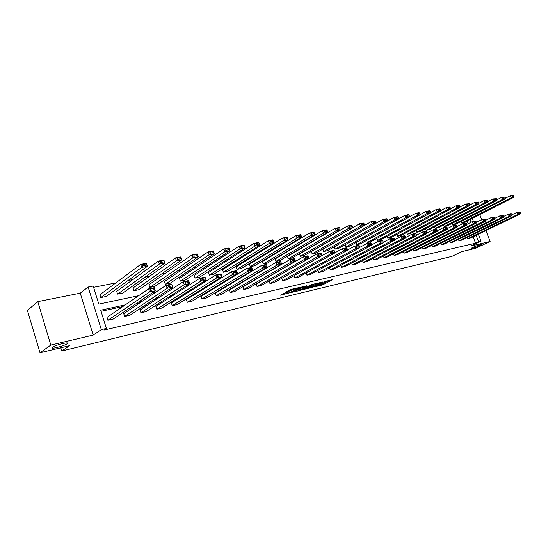 <?xml version="1.0" encoding="UTF-8"?>
<svg xmlns="http://www.w3.org/2000/svg" width="548" height="548" viewBox="0 0 548 548"><rect width="100%" height="100%" fill="white"/><g stroke="black" fill="none" stroke-linecap="round" stroke-linejoin="round"><path stroke-width="0.82" d="M67.034 343.815L67.123 343.747C70.863 341.226 55.643 344.863 52.423 347.288L52.375 347.322C48.676 349.857 63.794 346.213 67.034 343.815M479.658 245.675L481.295 244.73C480.623 244.367 477.883 245.203 473.068 247.244L471.458 248.176C472.116 248.539 474.849 247.71 479.658 245.675M313.874 287.036L322.649 284.885L332.766 279.61L324.108 281.679L326.19 281.597L324.82 282.371L318.95 284.378L321.046 284.282L319.703 285.042L313.874 287.036M37.791 301.653L50.813 345.076L93.174 335.088L80.261 293.166L37.791 301.653L27.4 310.387L40.004 352.768L69.575 345.678L61.78 350.98L451.86 256.382L462.06 251.559L475.534 248.333L490.118 241.483L485.918 230.598M481.719 219.693L479.747 214.569M40.004 352.768L50.813 345.076M284.138 293.153L280.364 295.18L290.433 292.611L300.373 287.289L291.187 289.365L286.405 291.721L290.556 290.837L293.502 289.481C296.084 288.364 297.55 287.96 297.893 288.282L291.05 291.974C288.488 293.077 287.036 293.481 286.693 293.173L287.926 292.248L284.138 293.153M478.37 234.256L481.028 241.189L470.814 246.038L490.118 241.483M481.028 241.189L478.61 241.757L476.144 235.332M125.293 304.873L100.709 310.209L106.374 328.458L103.928 330.081L475.575 243.196L478.61 241.757M106.374 328.458L101.332 329.636L88.139 287.029L93.194 286.035L98.818 304.126L138.678 295.687M93.174 335.088L101.332 329.636M303.044 289.584L312.887 287.227L322.957 281.939L312.901 284.385L303.044 289.584M300.523 290.344L291.577 292.392L301.516 287.084L306.866 285.748L302.537 288.084L305.311 287.515L311.908 284.528L301.784 289.892L300.427 290.07M60.814 347.781L61.78 350.98M117.587 294.105L159.31 264.115L164.845 263.067L122.868 293.009L117.587 294.105L116.71 291.317L158.338 261.108L163.873 260.081L164.092 260.588L160.208 261.314L160.598 262.513L164.482 261.786L164.092 260.588M149.823 287.44L193.012 257.759L198.239 256.779L154.831 286.405L149.823 287.44L148.953 284.734L192.053 254.847L197.273 253.875L197.561 254.361L193.903 255.039L194.287 256.204L197.944 255.519L197.561 254.361M180.388 281.124L224.831 251.765L229.763 250.833L185.142 280.138L180.388 281.124L179.532 278.487L223.879 248.936L228.817 248.018L229.16 248.477L225.701 249.121L226.084 250.251L229.537 249.6L229.16 248.477M209.411 275.123L254.916 246.093L259.581 245.216L213.926 274.185L209.411 275.123L208.562 272.555L253.971 243.346L258.642 242.476L259.04 242.908L255.765 243.518L256.149 244.62L259.416 244.011L259.04 242.908M237.003 269.417L283.398 240.73L287.823 239.894L241.298 268.527L237.003 269.417L236.161 266.917L282.467 238.051L286.899 237.229L287.337 237.64L284.241 238.216L284.611 239.291L287.714 238.709L287.337 237.64M263.266 263.992L310.415 235.64L314.614 234.845L267.356 263.143L263.266 263.992L262.43 261.554L309.497 233.03L313.696 232.256L314.182 232.64L311.237 233.188L311.606 234.236L314.552 233.681L314.182 232.64M288.296 258.814L336.068 230.804L340.061 230.05L292.2 258.005L288.296 258.814L287.467 256.437L335.157 228.269L339.15 227.523L339.671 227.9L336.876 228.42L337.239 229.434L340.034 228.906L339.671 227.9M312.175 253.882L360.461 226.208L364.256 225.488L315.901 253.108L312.175 253.882L311.36 251.559L359.563 223.735L363.365 223.029L363.92 223.385L361.255 223.879L361.618 224.865L364.276 224.372L363.92 223.385M334.986 249.162L383.682 221.83L387.299 221.145L338.548 248.429L334.986 249.162L334.177 246.895L382.799 219.419L386.415 218.748L386.998 219.084L384.463 219.556L384.819 220.522L387.354 220.049L386.998 219.084M356.796 244.655L405.815 217.659L409.267 217.008L360.2 243.949L356.796 244.655L356.029 242.538M377.668 240.339L426.933 213.679L430.228 213.056L380.929 239.668L377.668 240.339L376.949 238.373M397.656 236.209L447.113 209.877L450.264 209.281L400.787 235.558L397.656 236.209L396.978 234.373M416.829 232.242L466.403 206.24L469.417 205.671L419.83 231.626L416.829 232.242L416.185 230.523M435.228 228.441L484.87 202.76L487.754 202.219L438.105 227.845L435.228 228.441L434.619 226.824M452.895 224.79L502.564 199.424L505.331 198.903L455.662 224.214L452.895 224.79L452.319 223.269M468.136 223.748L467.081 220.988M330.273 240.641L329.814 240.73M318.361 242.99L317.676 243.127M306.161 245.394L305.243 245.579M293.666 247.86L292.495 248.093M280.857 250.388L279.425 250.669M267.732 252.977L266.027 253.313M254.272 255.628L252.279 256.026M240.462 258.355L238.168 258.807M226.297 261.143L223.687 261.663M211.761 264.013L208.815 264.595M196.835 266.958L193.533 267.609M181.498 269.979L177.833 270.705M165.749 273.089L161.694 273.884M149.556 276.281L145.09 277.158M132.904 279.562L128.013 280.528M115.779 282.939L93.598 287.316M461.471 223.015L511.133 197.814L513.846 197.301L464.183 222.454L461.471 223.015L460.909 221.543M444.147 226.598L493.81 201.075L496.639 200.541L446.969 226.016L444.147 226.598L443.558 225.029M426.118 230.324L475.739 204.479L478.685 203.924L429.057 229.715L426.118 230.324L425.495 228.66M407.342 234.208L456.868 208.041L459.943 207.459L410.404 233.571L407.342 234.208L406.685 232.427M387.765 238.25L437.14 211.754L440.359 211.151L390.964 237.592L387.765 238.25L387.073 236.352M367.345 242.476L416.501 215.645L419.871 215.008L370.674 241.784L367.345 242.476L366.605 240.435M346.014 246.881L394.882 219.721L398.41 219.056L349.494 246.162L346.014 246.881L345.226 244.689M323.71 251.491L372.208 223.995L375.914 223.296L327.355 250.744L323.71 251.491L322.895 249.203L371.318 221.55L375.031 220.865L375.599 221.207L373.003 221.693L373.359 222.666L375.955 222.18L375.599 221.207M300.373 256.32L348.412 228.475L352.309 227.742L304.188 255.532L300.373 256.32L299.551 253.971L347.514 225.975L351.405 225.249L351.946 225.612L349.22 226.119L349.583 227.119L352.309 226.612L351.946 225.612M275.932 261.369L323.402 233.188L327.499 232.421L279.925 260.547L275.932 261.369L275.103 258.964L322.491 230.619L326.587 229.859L327.088 230.242L324.224 230.776L324.587 231.804L327.457 231.263L327.088 230.242M250.292 266.671L297.084 238.147L301.393 237.339L254.484 265.801L250.292 266.671L249.456 264.204L296.16 235.51L300.468 234.708L300.934 235.113L297.913 235.674L298.29 236.729L301.304 236.161L300.934 235.113M223.379 272.233L269.349 243.374L273.89 242.517L227.783 271.322L223.379 272.233L222.529 269.705L268.41 240.661L272.959 239.819L273.377 240.243L270.198 240.832L270.568 241.921L273.753 241.326L273.377 240.243M195.088 278.083L240.079 248.895L244.881 247.991L199.719 277.124L195.088 278.083L194.232 275.486L239.134 246.1L243.935 245.209L244.305 245.655L240.942 246.278L241.319 247.395L244.682 246.764L244.305 245.655M165.304 284.241L209.151 254.717L214.227 253.765L170.181 283.234L165.304 284.241L164.441 281.569L208.192 251.847L213.268 250.902L213.583 251.374L210.028 252.039L210.411 253.183L213.967 252.518L213.583 251.374M133.924 290.728L176.408 260.889L181.785 259.875L139.062 289.666L133.924 290.728L133.048 287.981L175.442 257.93L180.819 256.93L181.066 257.43L177.305 258.129L177.689 259.314L181.457 258.608L181.066 257.43M100.798 297.578L141.699 267.431L147.398 266.355L106.23 296.454L100.798 297.578L99.914 294.749L140.72 264.376L146.426 263.321L146.604 263.848L142.603 264.588L142.994 265.814L146.994 265.061L146.604 263.848M80.261 293.166L88.139 287.029M472.266 218.357L473.438 221.413M471.129 222.241L470.068 219.474M152.228 292.824L156.07 292.009M169.579 289.145L172.963 288.433M186.423 285.583L189.375 284.953M202.787 282.117L205.329 281.576M218.693 278.747L220.844 278.295M234.154 275.48L235.935 275.096M249.189 272.294L250.621 271.993M263.814 269.198L264.91 268.965M278.048 266.184L278.836 266.02M291.913 263.246L292.392 263.143M277.178 271.911L276.699 272.014M263.739 274.829L262.965 275M249.95 277.822L248.861 278.055M235.798 280.891L234.38 281.199M221.269 284.042L219.508 284.426M206.349 287.282L204.226 287.741M191.026 290.604L188.519 291.152M175.278 294.023L172.36 294.66M159.084 297.537L155.742 298.263M142.425 301.153L138.637 301.975M274.349 273.548L273.87 273.651M260.93 276.473L260.156 276.637M247.162 279.473L246.079 279.706M233.044 282.549L231.626 282.857M218.542 285.707L216.789 286.09M203.657 288.954L201.534 289.413M188.368 292.283L185.861 292.831M172.654 295.708L169.75 296.345M156.502 299.229L153.173 299.955M139.898 302.852L136.116 303.674M122.807 306.572L101.051 311.319M475.575 243.196L473.13 236.791M154.858 289.529L154.468 288.303L150.481 289.132L150.871 290.365L154.858 289.529L155.255 290.783L113.285 319.052L107.867 320.285L149.563 291.981L148.577 288.899L106.976 317.436L107.867 320.285M172.305 285.878L171.914 284.665L168.044 285.474L168.435 286.686L172.305 285.878L172.661 287.118L129.897 315.292L124.622 316.484L167.133 288.282L166.154 285.248L123.738 313.682L124.622 316.484M189.238 282.33L188.848 281.138L185.094 281.925L185.484 283.117L189.238 282.33L189.553 283.563L146.063 311.627L140.932 312.792L184.196 284.686L183.217 281.699L140.055 310.024L140.932 312.792M205.685 278.891L205.294 277.713L201.65 278.473L202.041 279.651L205.685 278.891L205.966 280.103L161.797 308.065L156.803 309.195L200.76 281.199L199.787 278.261L155.927 306.469L156.803 309.195M221.666 275.541L221.276 274.384L217.734 275.123L218.118 276.288L221.666 275.541L221.913 276.747L177.12 304.592L172.257 305.695L216.85 277.815L215.885 274.918L171.38 303.01L172.257 305.695M237.195 272.288L236.811 271.15L233.366 271.87L233.749 273.014L237.195 272.288L237.407 273.486L192.047 301.215L187.306 302.291L232.489 274.521L231.53 271.664L186.436 299.633L187.306 302.291M252.292 269.13L251.916 268.006L248.559 268.705L248.943 269.828L252.292 269.13L252.477 270.315L206.589 297.92L201.965 298.968L247.696 271.322L246.737 268.506L201.102 296.345L201.965 298.968M266.986 266.054L266.602 264.944L263.341 265.629L263.725 266.739L266.986 266.054L267.136 267.225L220.762 294.708L216.261 295.728L262.478 268.205L261.533 265.431L215.398 293.146L216.261 295.728M281.275 263.061L280.898 261.971L277.726 262.629L278.103 263.725L281.275 263.061L281.405 264.225L234.585 291.577L230.194 292.577L276.87 265.177L275.925 262.444L229.338 290.022L230.194 292.577M295.187 260.149L294.81 259.074L291.721 259.718L292.098 260.793L295.187 260.149L295.29 261.3L248.066 288.522L243.778 289.495L290.878 262.232L289.94 259.533L242.928 286.981L243.778 289.495M308.736 257.313L308.36 256.252L305.352 256.875L305.729 257.944L308.736 257.313L308.812 258.451L261.218 285.549L257.039 286.494L304.517 259.355L303.585 256.697L256.19 284.008L257.039 286.494M321.936 254.546L321.56 253.498L318.628 254.114L319.005 255.163L321.936 254.546L321.984 255.683L274.055 282.638L269.972 283.563L317.799 256.56L316.874 253.936L269.137 281.11L269.972 283.563M334.794 251.854L334.424 250.82L331.567 251.416L331.937 252.45L334.794 251.854L334.821 252.977L286.583 279.802L282.604 280.699L330.745 253.834L329.828 251.244L321.984 255.656M281.775 278.295L282.604 280.699M347.329 249.23L346.966 248.21L344.178 248.792L344.541 249.813L347.329 249.23L347.336 250.34L298.824 277.028L294.934 277.911L343.363 251.183L342.445 248.628L334.821 252.868M294.132 275.603L294.934 277.911M359.55 246.669L359.187 245.662L356.474 246.23L356.837 247.237L359.55 246.669L359.543 247.771L310.778 274.322L306.976 275.178L355.666 248.593L354.755 246.066L347.336 250.148M306.202 272.973L306.976 275.178M371.476 244.175L371.112 243.182L368.462 243.73L368.825 244.73L371.476 244.175L371.448 245.271L322.457 271.678L318.744 272.514L367.66 246.066L366.756 243.572L359.543 247.504M317.991 270.39L318.744 272.514M383.107 241.737L382.751 240.757L380.161 241.298L380.524 242.278L383.107 241.737L383.059 242.826L333.869 269.089L330.239 269.911L379.367 243.6L378.469 241.141L371.455 244.929M329.512 267.869L330.239 269.911M394.464 239.36L394.108 238.394L391.58 238.914L391.936 239.887L394.464 239.36L394.396 240.435L345.028 266.561L341.479 267.369L390.793 241.195L389.902 238.764L383.079 242.415M340.774 265.403L341.479 267.369M405.547 237.037L405.191 236.085L402.725 236.599L403.081 237.558L405.547 237.037L405.465 238.106L355.94 264.088L352.467 264.876L401.944 238.846L401.061 236.448L394.423 239.962M351.789 262.985L352.467 264.876M416.37 234.77L416.021 233.825L413.61 234.332L413.966 235.277L416.37 234.77L416.275 235.832L366.605 261.677L363.214 262.444L412.836 236.551L411.959 234.188L405.506 237.572M362.557 260.615L363.214 262.444M426.947 232.558L426.597 231.626L424.241 232.112L424.597 233.051L426.947 232.558L426.83 233.606L377.045 259.307L373.722 260.06L423.474 234.311L422.597 231.975L416.329 235.243M373.085 258.3L373.722 260.06M437.277 230.393L436.927 229.475L434.633 229.954L434.982 230.879L437.277 230.393L437.146 231.434L387.265 256.991L384.011 257.731L433.865 232.126L432.995 229.811L426.899 232.969M383.395 256.032L384.011 257.731M447.374 228.283L447.031 227.372L444.784 227.838L445.127 228.749L447.374 228.283L447.23 229.311L397.259 254.731L394.08 255.45L444.024 229.989L443.161 227.701L437.236 230.742M393.478 253.813L394.08 255.45M457.244 226.214L456.902 225.31L454.703 225.769L455.046 226.673L457.244 226.214L457.087 227.235L407.048 252.512L403.931 253.217L453.956 227.9L453.1 225.639L447.332 228.578M403.349 251.635L403.931 253.217M466.896 224.194L466.554 223.303L464.409 223.748L464.752 224.646L466.896 224.194L466.732 225.207L416.631 250.34L413.582 251.032L463.663 225.851L462.813 223.618L457.21 226.454M413.014 249.498L413.582 251.032M476.335 222.214L476 221.337L473.897 221.776L474.239 222.659L476.335 222.214L476.157 223.221L426.022 248.217L423.035 248.895L473.157 223.851L472.314 221.645L466.869 224.385M422.481 247.408L423.035 248.895M485.576 220.282L485.24 219.412L483.185 219.837L483.521 220.714L485.576 220.282L485.384 221.282L435.215 246.134L432.29 246.799L482.452 221.899L481.61 219.714L476.315 222.358M431.749 245.36L432.29 246.799M494.611 218.392L494.275 217.529L492.268 217.946L492.604 218.81L494.611 218.392L494.412 219.378L444.229 244.093L441.359 244.744L491.542 219.988L490.707 217.823L485.555 220.378M440.832 243.346L441.359 244.744M503.461 216.535L503.126 215.686L501.16 216.097L501.489 216.953L503.461 216.535L503.249 217.522L453.059 242.093L450.244 242.73L500.434 218.111L499.605 215.974L494.597 218.447M449.737 241.38L450.244 242.73M520.6 212.946L520.271 212.117L518.387 212.508L518.709 213.343L520.6 212.946L520.367 213.919L470.198 238.209L467.499 238.818L517.675 214.48L516.853 212.391L512.113 214.706L511.901 215.7L461.711 240.134L458.957 240.757L509.147 216.282L508.318 214.165L503.454 216.556M458.464 239.449L458.957 240.757M467.012 237.551L467.499 238.818M320.621 284.563L329.396 280.316M305.907 288.077L309.401 287.241M311.62 287.467L321.299 282.528L315.977 284.234L309.552 287.666L311.62 287.467M309.305 286.96L314.792 283.775M298.009 289.961L294.571 290.783M303.537 286.44L302.243 287.227M298.571 290.166L298.167 290.426C298.509 290.721 299.941 290.324 302.462 289.241L304.551 287.926L298.571 290.166L298.249 289.255L297.913 289.687M298.249 289.255L302.318 287.46M289.378 290.111L292.036 289.159M282.994 293.55L286.529 292.707M512.168 196.67L511.133 197.814L510.318 195.732L513.736 195.485L511.839 195.841L512.168 196.67L514.065 196.314L513.736 195.485M505.475 198.205L510.318 195.732L511.839 195.841M513.846 197.301L514.065 196.314M520.367 213.919L517.675 214.48L518.709 213.343M518.387 212.508L516.853 212.391L520.271 212.117M503.605 198.273L502.564 199.424L501.742 197.328L505.215 197.075L503.276 197.431L503.605 198.273L505.544 197.91L505.215 197.075M496.769 199.883L501.742 197.328L503.276 197.431M505.331 198.903L505.544 197.91M494.858 199.91L493.81 201.075L492.988 198.951L496.509 198.691L494.529 199.061L494.858 199.91L496.837 199.541L496.509 198.691M487.878 201.596L492.988 198.951L494.529 199.061M496.639 200.541L496.837 199.541M511.901 215.7L509.147 216.282L510.195 215.131L512.12 214.727L511.791 213.884L509.859 214.282L510.195 215.131M509.859 214.282L508.318 214.165L511.079 213.597L511.791 213.884M503.249 217.522L500.434 218.111L501.489 216.953M501.16 216.097L499.605 215.974L502.42 215.391L503.126 215.686M485.925 201.582L484.87 202.76L484.042 200.616L487.617 200.349L485.597 200.726L485.925 201.582L487.946 201.205L487.617 200.349M478.788 203.349L484.042 200.616L485.597 200.726M487.754 202.219L487.946 201.205M494.412 219.378L491.542 219.988L492.604 218.81M492.268 217.946L490.707 217.823L493.577 217.227L494.275 217.529M476.801 203.294L475.739 204.479L474.904 202.315L478.534 202.041L476.465 202.424L476.801 203.294L478.87 202.904L478.534 202.041M469.506 205.137L474.904 202.315L476.465 202.424M478.685 203.924L478.87 202.904M485.384 221.282L482.452 221.899L483.521 220.714M483.185 219.837L481.61 219.714L484.542 219.104L485.24 219.412M467.478 205.041L466.403 206.24L465.567 204.048L469.252 203.767L467.143 204.164L467.478 205.041L469.588 204.644L469.252 203.767M460.019 206.973L465.567 204.048L467.143 204.164M469.417 205.671L469.588 204.644M476.157 223.221L473.157 223.851L474.239 222.659M473.897 221.776L472.314 221.645L475.315 221.022L476 221.337M457.943 206.829L456.868 208.041L456.018 205.822L459.765 205.534L457.607 205.938L457.943 206.829L460.101 206.425L459.765 205.534M450.319 208.85L456.018 205.822L457.607 205.938M459.943 207.459L460.101 206.425M466.732 225.207L463.663 225.851L464.752 224.646M464.409 223.748L462.813 223.618L465.882 222.981L466.554 223.303M448.202 208.651L447.113 209.877L446.257 207.63L449.408 207.048L450.066 207.343L447.86 207.754L448.202 208.651L450.408 208.24L450.066 207.343M440.407 210.768L446.257 207.63L447.86 207.754M450.264 209.281L450.408 208.24M457.087 227.235L453.956 227.9L455.046 226.673M454.703 225.769L453.1 225.639L456.237 224.988L456.902 225.31M438.236 210.514L437.14 211.754L436.283 209.487L439.503 208.891L440.147 209.185L437.893 209.61L438.236 210.514L440.489 210.096L440.147 209.185M430.269 212.734L436.283 209.487L437.893 209.61M440.359 211.151L440.489 210.096M447.23 229.311L444.024 229.989L445.127 228.749M444.784 227.838L443.161 227.701L446.373 227.036L447.031 227.372M428.043 212.425L426.933 213.679L426.07 211.384L429.372 210.768L430.002 211.076L427.693 211.507L428.043 212.425L430.351 211.994L430.002 211.076M419.898 214.748L426.07 211.384L427.693 211.507M430.228 213.056L430.351 211.994M417.61 214.378L416.501 215.645L415.631 213.323L419.001 212.693L419.624 213.008L417.261 213.446L417.61 214.378L419.974 213.939L419.624 213.008M409.281 216.809L415.631 213.323L417.261 213.446M419.871 215.008L419.974 213.939M406.938 216.378L405.815 217.659L404.938 215.309L408.39 214.665L409.007 214.987L406.589 215.439L406.938 216.378L409.356 215.926L409.007 214.987M398.423 218.919L404.938 215.309L406.589 215.439M409.267 217.008L409.356 215.926M396.012 218.426L394.882 219.721L393.998 217.337L397.533 216.679L398.129 217.015L395.656 217.474L396.012 218.426L398.485 217.96L398.129 217.015M387.299 221.084L393.998 217.337L395.656 217.474M398.41 219.056L398.485 217.96M384.819 220.522L383.682 221.83L382.799 219.419L384.463 219.556M387.299 221.145L387.354 220.049M373.359 222.666L372.208 223.995L371.318 221.55L373.003 221.693M375.914 223.296L375.955 222.18M361.618 224.865L360.461 226.208L359.563 223.735L361.255 223.879M364.256 225.488L364.276 224.372M349.583 227.119L348.412 228.475L347.514 225.975L349.22 226.119M352.309 227.742L352.309 226.612M337.239 229.434L336.068 230.804L335.157 228.269L336.876 228.42M340.061 230.05L340.034 228.906M324.587 231.804L323.402 233.188L322.491 230.619L324.224 230.776M327.499 232.421L327.457 231.263M437.146 231.434L433.865 232.126L434.982 230.879M434.633 229.954L432.995 229.811L436.283 229.133L436.927 229.475M426.83 233.606L423.474 234.311L424.597 233.051M424.241 232.112L422.597 231.975L425.96 231.277L426.597 231.626M416.275 235.832L412.836 236.551L413.966 235.277M413.61 234.332L411.959 234.188L415.398 233.469L416.021 233.825M405.465 238.106L401.944 238.846L403.081 237.558M402.725 236.599L401.061 236.448L404.582 235.715L405.191 236.085M394.396 240.435L390.793 241.195L391.936 239.887M391.58 238.914L389.902 238.764L393.505 238.017L394.108 238.394M383.059 242.826L379.367 243.6L380.524 242.278M380.161 241.298L378.469 241.141L382.161 240.373L382.751 240.757M371.448 245.271L367.66 246.066L368.825 244.73M368.462 243.73L366.756 243.572L370.544 242.785L371.112 243.182M359.543 247.771L355.666 248.593L356.837 247.237M356.474 246.23L354.755 246.066L358.632 245.264L359.187 245.662M347.336 250.34L343.363 251.183L344.541 249.813M344.178 248.792L342.445 248.628L346.425 247.799L346.966 248.21M334.821 252.977L330.745 253.834L331.937 252.45M331.567 251.416L329.828 251.244L333.903 250.402L334.424 250.82M311.606 234.236L310.415 235.64L309.497 233.03L311.237 233.188M314.614 234.845L314.552 233.681M321.984 255.683L317.799 256.56L319.005 255.163M318.628 254.114L316.874 253.936L321.06 253.066L321.56 253.498M298.29 236.729L297.084 238.147L296.16 235.51L297.913 235.674M301.393 237.339L301.304 236.161M308.812 258.451L304.517 259.355L305.729 257.944M305.352 256.875L303.585 256.697L307.88 255.806L308.36 256.252M284.611 239.291L283.398 240.73L282.467 238.051L284.241 238.216M287.823 239.894L287.714 238.709M295.29 261.3L290.878 262.232L292.098 260.793M291.721 259.718L289.94 259.533L294.351 258.615L294.81 259.074M270.568 241.921L269.349 243.374L268.41 240.661L270.198 240.832M273.89 242.517L273.753 241.326M281.405 264.225L276.87 265.177L278.103 263.725M277.726 262.629L275.925 262.444L280.46 261.499L280.898 261.971M256.149 244.62L254.916 246.093L253.971 243.346L255.765 243.518M259.581 245.216L259.416 244.011M267.136 267.225L262.478 268.205L263.725 266.739M263.341 265.629L261.533 265.431L266.191 264.465L266.602 264.944M241.319 247.395L240.079 248.895L239.134 246.1L240.942 246.278M244.881 247.991L244.682 246.764M252.477 270.315L247.696 271.322L248.943 269.828M248.559 268.705L246.737 268.506L251.525 267.513L251.916 268.006M226.084 250.251L224.831 251.765L223.879 248.936L225.701 249.121M229.763 250.833L229.537 249.6M237.407 273.486L232.489 274.521L233.749 273.014M233.366 271.87L231.53 271.664L236.448 270.644L236.811 271.15M210.411 253.183L209.151 254.717L208.192 251.847L210.028 252.039M214.227 253.765L213.967 252.518M221.913 276.747L216.85 277.815L218.118 276.288M217.734 275.123L215.885 274.918L220.947 273.863L221.276 274.384M194.287 256.204L193.012 257.759L192.053 254.847L193.903 255.039M198.239 256.779L197.944 255.519M205.966 280.103L200.76 281.199L202.041 279.651M201.65 278.473L199.787 278.261L204.993 277.178L205.294 277.713M177.689 259.314L176.408 260.889L175.442 257.93L177.305 258.129M181.785 259.875L181.457 258.608M189.553 283.563L184.196 284.686L185.484 283.117M185.094 281.925L183.217 281.699L188.581 280.59L188.848 281.138M160.598 262.513L159.31 264.115L158.338 261.108L160.208 261.314M164.845 263.067L164.482 261.786M172.661 287.118L167.133 288.282L168.435 286.686M168.044 285.474L166.154 285.248L171.682 284.097L171.914 284.665M142.994 265.814L141.699 267.431L140.72 264.376L142.603 264.588M147.398 266.355L146.994 265.061M155.255 290.783L149.563 291.981L150.871 290.365M150.481 289.132L148.577 288.899L154.269 287.714L154.468 288.303M322.334 283.994L322.649 284.885M321.101 284.446L321.409 285.337M315.737 283.549L315.977 284.234M309.736 286.44L310.052 287.351M302.373 287.063L302.688 287.981M301.79 287.584L302.112 288.501M300.516 288.049L300.838 288.967M286.919 292.488L287.07 292.927M293.283 288.865L293.502 289.481M291.522 289.433L291.844 290.372M290.235 289.906L290.556 290.837M66.877 342.918L67.123 343.747M309.23 286.762L309.552 287.666M302.215 287.159L302.537 288.084M297.852 289.508L298.167 290.426M286.488 292.591L286.693 293.173"/></g></svg>

